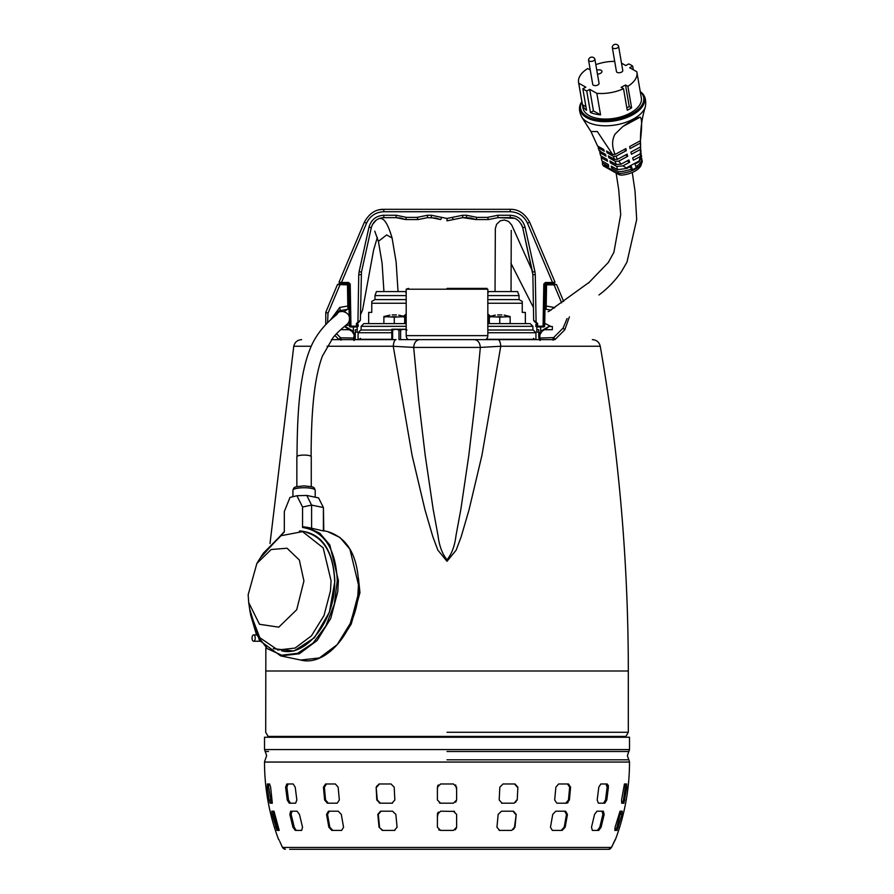 <?xml version="1.0" encoding="UTF-8"?>
<svg xmlns="http://www.w3.org/2000/svg" width="894" height="894" viewBox="0 0 894 894"><rect width="100%" height="100%" fill="white"/><g stroke="black" fill="none" stroke-linecap="round" stroke-linejoin="round"><path stroke-width="1.34" d="M252.041 638.059A3.185 1.587 90 0 1 253.628 634.874A3.185 1.587 90 0 1 255.215 638.059A3.185 1.587 90 0 1 253.628 641.244A3.185 1.587 90 0 1 252.041 638.059M624.493 737.237L625.912 736.421L268.111 736.421L265.708 732.264L265.853 648.049M269.53 737.237L268.111 736.421M327.081 346.257L393.259 346.257L412.1 455.404L424.985 509.826L432.886 536.847L437.87 550.134L447.011 561.287L456.152 550.134L461.136 536.847L469.037 509.826L481.922 455.404L500.763 346.257L600.254 346.257C618.939 453.705 628.292 561.946 628.314 671.003L265.708 671.003M554.917 339.631L419.61 339.631C416.09 340.078 414.112 342.67 413.687 347.42L393.259 346.257C393.617 342.145 394.545 339.932 396.02 339.631L331.462 339.631L339.105 339.631L340.413 337.597L336.513 333.697M410.838 339.631L413.151 339.631M421.99 339.631L432.338 339.631M498.003 339.631C499.489 339.932 500.405 342.145 500.763 346.257L480.335 347.42L475.25 401.361L468.825 455.269L460.902 509.044L455.974 535.729C454.755 545.91 451.761 553.934 447.011 559.8C442.262 553.922 439.267 545.899 438.049 535.729L433.121 509.044L425.198 455.269L418.772 401.361L413.687 347.42L480.335 347.42C479.91 342.67 477.932 340.078 474.412 339.631M447.011 339.631L457.024 339.631M463.695 339.631L466.981 339.631M494.315 339.631L539.06 339.631M366.574 339.631L391.829 339.631M419.61 339.631L399.797 339.631M390.51 339.631L386.119 339.631M407.809 339.217L408.334 339.631A4.805 4.805 0 0 1 406.189 335.63L406.189 289.198L487.833 289.198L485.073 288.404M480.447 339.631L519.191 339.631M452.845 339.631L450.911 339.631M392.622 339.631L392.622 330.02L395.796 329.227L398.97 330.02L398.97 339.631M406.982 338.267L406.982 339.631M400.624 339.631L400.624 330.02L403.797 329.227L406.982 330.02M406.189 329.227L391.796 329.227L391.796 339.631M400.624 330.02L398.97 330.02M392.622 330.02L361.12 330.009L361.12 326.332L406.189 326.332M447.011 288.404L487.029 288.404L447.011 288.404M408.334 339.631L485.688 339.631A4.805 4.805 0 0 0 487.833 335.63L487.833 289.198M408.592 288.404L406.189 289.198M447.011 751.496L628.828 751.496L447.011 751.496M629.51 749.574L629.51 737.237L264.512 737.237L264.512 749.574L629.51 749.574L628.828 751.496L625.509 751.496M268.513 751.496L265.25 751.496M447.011 759.799L628.828 759.799L447.011 759.799M481.978 849.3L498.986 849.3M517.447 849.3L557.163 849.3M578.463 849.3L557.443 849.3M553.453 849.3L388.387 849.3M608.401 785.96L608.3 785.312M621.699 803.192L623.923 803.192L621.699 803.192L621.576 799.996L624.437 783.982L626.66 783.982L626.739 787.189L623.923 803.192M614.804 830.414L617.028 830.414L614.804 830.414L615.106 827.207L620.045 811.204L622.269 811.204L621.933 814.4L617.028 830.414M566.662 803.192L556.85 803.192L554.682 799.996L555.878 787.189L558.638 783.982L568.45 783.982L570.584 787.189L569.4 799.996L566.662 803.192L568.048 802.656M454.521 811.394L453.414 811.204L456.622 814.4L456.622 827.207L453.414 830.414L440.608 830.414L437.412 827.207L437.412 814.4L440.608 811.204L454.521 811.394M438.798 829.856L439.379 830.168L438.798 829.844M438.373 812.11L437.412 816.982M453.414 783.982L456.622 787.189L456.622 799.996L453.414 803.192L440.608 803.192L437.412 799.996L437.412 787.189L440.608 783.982L453.537 783.982M439.367 802.946L440.474 803.192M601.293 849.3L608.635 849.3L611.429 847.434L615.575 839.153A220.337 220.337 0 0 0 629.51 762.057L264.512 762.057A220.337 220.337 0 0 0 278.447 839.153L279.062 839.913M282.113 846.629L279.811 841.511L282.158 846.752L285.387 849.3L282.236 846.886M273.977 811.204L279.219 830.414L276.995 830.414L272.089 814.4L271.754 811.204L273.977 811.204L273.206 811.204L273.553 814.4L278.28 830.213M269.586 783.982L270.625 787.189L272.324 803.192L270.1 803.192L269.116 799.996L267.284 787.189L267.362 783.982L269.586 783.982L268.792 783.982L268.613 786.016M297.076 811.204L299.456 814.4L302.53 827.207L301.68 830.414L295.277 830.414L292.93 827.207L289.846 814.4L290.673 811.204L297.076 811.204M293.21 783.982L295.232 787.189L296.842 799.996L295.623 803.192L289.22 803.192L287.231 799.996L285.622 787.189L286.806 783.982L293.21 783.982M338.256 811.204L341.284 814.4L343.564 827.207L341.676 830.414L331.864 830.414L328.847 827.207L326.567 814.4L328.444 811.204L338.256 811.204M335.384 783.982L338.144 787.189L339.34 799.996L337.172 803.192L327.36 803.192L324.623 799.996L323.438 787.189L325.572 783.982L335.384 783.982M392.544 811.204L395.863 814.4L397.081 827.207L394.366 830.414L382.33 830.414L379.034 827.207L377.816 814.4L380.509 811.204L392.544 811.204M391.024 783.982L394.198 787.189L394.835 799.996L391.974 803.192L379.939 803.192L376.776 799.996L376.151 787.189L378.989 783.982L391.024 783.982M513.514 811.204L516.207 814.4L515 827.207L511.692 830.414L499.657 830.414L496.941 827.207L498.159 814.4L501.478 811.204L513.245 811.204M515.033 783.982L517.872 787.189L517.246 799.996L514.084 803.192L502.048 803.192L499.187 799.996L499.824 787.189L502.998 783.982L514.776 783.982M565.578 811.204L567.455 814.4L565.176 827.207L562.158 830.414L552.347 830.414L550.458 827.207L552.738 814.4L555.777 811.204L565.321 811.204M603.349 811.204L604.176 814.4L601.103 827.207L598.745 830.414L592.342 830.414L591.493 827.207L594.566 814.4L596.946 811.204L603.226 811.204M607.216 783.982L608.401 787.189L606.791 799.996L604.802 803.192L598.399 803.192L597.181 799.996L598.79 787.189L600.813 783.982L607.082 783.982M608.635 849.3L608.646 849.3C609.663 849.501 610.736 848.652 611.865 846.752L608.646 849.3L289.656 849.3M564.036 827.822L563.075 829.442M556.85 803.192L565.712 803.192L568.461 799.996L567.511 802.253M513.815 803.192L501.545 803.192M514.084 803.192L516.743 799.996L515.749 802.242M511.424 830.414L499.131 830.414M514.363 827.822L513.402 829.442M516.207 814.4L514.475 827.207L511.692 830.414M379.939 803.192L379.291 802.946M379.481 783.982L376.642 787.189L376.821 785.96M392.477 803.192L380.207 803.192M394.891 830.414L382.856 830.414L379.034 827.207M329.394 811.204L327.528 814.4L329.819 827.207L332.836 830.414L331.976 830.213M326.511 783.982L324.366 787.189L325.572 799.996L328.31 803.192L327.36 802.946M323.438 787.189L324.366 787.189L324.455 785.971M291.947 811.204L291.142 814.4L294.238 827.207L296.026 830.213M267.284 787.189L268.714 787.189L271.34 802.957M278.492 830.414L279.219 830.414M271.553 803.192L272.324 803.192M296.596 830.414L301.68 830.414M288.058 783.982L286.885 787.189L288.505 799.996L290.483 803.192L295.623 803.192M332.836 830.414L341.676 830.414M328.31 803.192L337.172 803.192M381.023 811.204L378.318 814.4L379.548 827.207M455.225 829.856L456.555 827.833M456.622 814.4L456.622 816.982M438.317 812.165L437.647 813.182M437.635 813.205L437.412 814.4M376.151 787.189L377.279 799.996L380.442 803.192M455.694 802.242L456.622 799.996L456.622 795.805M455.683 784.921L456.622 789.748M438.339 784.932L437.647 785.96M437.647 785.971L437.412 789.76M439.379 802.946L440.608 803.192M515.704 814.4L513 811.204L501.478 811.204M517.872 787.189L517.246 799.996M517.38 787.189L514.542 783.982M552.347 830.414L561.186 830.414L564.203 827.207L565.176 827.207M567.455 814.4L566.494 814.4L564.203 827.207M566.494 814.4L564.628 811.204M570.584 787.189L569.657 787.189L568.461 799.996L569.4 799.996M569.657 787.189L567.522 783.982M592.342 830.414L597.427 830.414L599.785 827.207L601.103 827.207M604.176 814.4L602.891 814.4L599.785 827.207M602.891 814.4L602.075 811.204L596.946 811.204M598.399 803.192L603.539 803.192L605.517 799.996L606.791 799.996M608.401 787.189L607.138 787.189L605.517 799.996M607.138 787.189L605.964 783.982M615.53 830.414L616.949 827.207L618.436 827.207M621.933 814.4L620.47 814.4L620.816 811.204L616.949 827.207M622.481 803.192L623.464 799.996L622.481 803.192M626.739 787.189L625.308 787.189L623.464 799.996L624.917 799.996M625.308 787.189L625.23 783.982M616.882 827.419L616.569 828.369M616.547 828.425L615.955 829.856M599.36 828.414L598.756 829.442M577.982 849.3L588.487 849.3M304.038 849.3L315.548 849.3M302.742 849.3L305.536 849.3M386.532 849.3L354.549 849.3M336.613 849.3L330.311 849.3M357.991 849.3L377.302 849.3M395.036 849.3L435.68 849.3M435.702 849.3L447.011 849.3M248.152 594.778L256.869 563.443L271.173 549.519L287.063 548.234L299.334 560.002L303.926 580.955L296.719 609.708L278.816 627.152L259.495 624.291L248.711 602.601L248.152 594.778M256.869 563.443L262.098 555.018L281.051 535.696L302.541 531.628L323.17 547.843L331.071 580.698L330.478 590.822L324.008 615.53L311.447 635.846L295.087 648.072L277.866 650.005L259.785 637.679L250.141 612.424L248.711 602.601M349.308 626.549L358.203 596.6L358.65 581.659M358.472 578.384L359.969 592.644L351.253 623.978L347.822 629.488M311.268 486.66L311.268 456.711A7.208 1.632 180 0 0 304.061 455.08A7.208 1.632 180 0 0 296.853 456.711L296.853 486.66M612.289 47.371L616.458 71.576A3.207 1.676 -9.8 0 0 619.62 72.716A3.207 1.676 -9.8 0 0 622.772 70.481L618.603 46.287A3.207 1.676 170.2 0 1 615.441 48.522A3.207 1.676 170.2 0 1 612.949 48.175A3.207 1.676 170.2 0 1 612.289 47.371A3.207 1.676 170.2 0 1 612.289 47.069A3.33 3.33 0 0 1 618.492 45.996A3.207 1.676 170.2 0 1 618.603 46.287M588.565 60.211L592.733 84.416A3.207 1.676 -9.8 0 0 595.896 85.567A3.207 1.676 -9.8 0 0 599.047 83.321L594.879 59.127A3.207 1.676 170.2 0 1 591.716 61.362A3.207 1.676 170.2 0 1 589.224 61.015A3.207 1.676 170.2 0 1 588.565 60.211A3.207 1.676 170.2 0 1 588.565 59.909A3.33 3.33 0 0 1 594.778 58.836A3.207 1.676 170.2 0 1 594.879 59.127M594.219 58.311A3.207 1.676 170.2 0 1 594.778 58.836M323.74 531.025L311.604 528.231L311.604 505.088L302.563 507.01L302.563 527.482L303.58 526.823L307.424 527.359L303.692 526.845M249.649 609.026L259.405 640.383L280.638 655.872L299.356 653.76L317.113 640.495L330.724 618.458L337.764 591.616L338.401 580.631L329.83 544.994L319.907 533.293L307.424 527.359L311.604 528.231M300.116 530.958L299.322 531.159L300.116 530.958C321.65 533.059 333.227 549.821 334.859 581.234L329.394 612.2L314.453 637.701L293.958 651.022L273.34 648.631M263.104 553.442L284.326 531.997L284.326 511.524L289.98 497.444L296.897 495.734L302.563 507.01M280.638 655.872L300.697 660.051L319.404 657.939L337.161 644.675L350.783 622.649L357.812 595.795L358.46 584.81L349.889 549.173L339.966 537.473L327.483 531.55L323.404 530.701L323.404 507.546L323.796 530.779M306.765 495.444L318.566 497.902L323.404 507.546L311.604 505.088L306.765 495.444L296.897 495.734M379.615 218.348L380.341 218.538C384.308 218.203 388.219 224.696 392.086 238.005L386.633 234.921L378.408 241.369L382.084 263.182L383.939 291.589M588.598 282.996L589.325 282.202A8.001 4.772 52.6 0 0 589.291 282.236A8.001 4.772 52.6 0 0 588.71 282.828A8.001 4.772 52.6 0 0 588.61 282.985M602.645 161.311A20.026 10.471 -9.8 0 0 602.332 162.864L608.736 166.452A132.446 94.865 119.3 0 0 608.311 164.485L601.93 160.909L601.193 157.702L607.507 161.244A132.446 94.865 119.3 0 0 606.981 159.322L600.701 155.802L599.818 152.673L606.031 156.159A132.446 94.865 119.3 0 0 605.417 154.282L599.248 150.829L598.22 147.801L604.31 151.209A132.446 94.865 119.3 0 0 603.606 149.387L597.572 146.013L590.934 131.519L582.106 117.65A33.234 17.388 -9.8 0 0 612.982 125.328A33.234 17.388 -9.8 0 0 645.39 106.744C642.127 117.058 640.495 128.133 640.473 139.967A21.702 11.354 170.2 0 1 640.428 140.727C642.115 126.132 642.026 118.276 640.138 117.148C636.439 118.03 630.672 121.159 622.839 126.512L614.983 134.201C611.787 140.257 611.831 146.996 615.128 154.427A21.702 11.354 170.2 0 1 612.558 154.405L606.523 151.03A132.446 94.865 119.3 0 1 607.238 152.852L613.329 156.26L614.524 159.378L608.345 155.925A132.446 94.865 119.3 0 1 608.959 157.791L615.184 161.278L616.189 164.474L609.909 160.954A132.446 94.865 119.3 0 1 610.434 162.876L616.748 166.418L617.609 169.692L611.228 166.116A132.446 94.865 119.3 0 1 611.664 168.094L618.067 171.682L618.503 173.715L604.12 165.39M602.712 164.876L602.332 162.864M590.934 131.519L597.337 131.541L612.558 154.405M581.893 101.76A32.016 16.74 -9.8 0 0 612.166 119.919A32.016 16.74 -9.8 0 0 640.26 91.691M578.574 82.483L582.977 108.029A29.614 15.489 -9.8 0 0 612.166 118.656A29.614 15.489 -9.8 0 0 641.344 97.96L636.941 72.414A29.614 15.489 170.2 0 1 627.89 86.316L631.6 107.839A29.614 15.489 170.2 0 1 627.23 110.197L623.52 88.685A29.614 15.489 170.2 0 1 607.752 93.099A29.614 15.489 170.2 0 1 596.834 93.334L600.544 114.845A29.614 15.489 170.2 0 1 590.453 112.488L586.743 90.976A29.614 15.489 170.2 0 1 582.843 88.785L586.553 110.297A29.614 15.489 170.2 0 1 582.441 104.71L578.731 83.198A29.614 15.489 170.2 0 1 578.574 82.483A29.614 15.489 170.2 0 1 587.615 68.581L590.208 69.766M595.829 64.636A29.614 15.489 170.2 0 1 607.752 61.798A29.614 15.489 170.2 0 1 614.703 61.373M621.509 63.15L625.789 65.541L628.773 63.932A29.614 15.489 170.2 0 1 632.673 66.111L633.298 69.754M632.673 66.111L629.678 67.732L636.785 71.71A29.614 15.489 170.2 0 1 636.941 72.414M596.779 70.134A4.001 2.09 170.2 0 1 598.008 69.877A4.001 2.09 170.2 0 1 601.953 71.308A4.001 2.09 170.2 0 1 598.008 74.101A4.001 2.09 170.2 0 1 597.471 74.157M603.316 165.871L619.285 174.811L621.531 175.146A19.21 10.046 -9.8 0 0 640.819 165.893L642.261 161.535L641.277 158.406M619.285 174.811L618.503 173.715M618.067 171.682A20.026 10.471 -9.8 0 0 630.304 169.447C633.444 169.849 635.891 168.53 637.657 165.468L635.857 166.44L634.908 164.083L639.143 161.792L641.635 156.685L640.685 152.874M641.21 153.176L640.126 156.584L633.41 160.216A50.913 23.523 -118.4 0 1 632.617 157.947L640.327 153.779L641.009 151.041L640.138 147.108M639.702 141.129L640.484 141.565L640.618 145.253L640.495 141.922A21.378 11.175 170.2 0 1 640.428 142.995L630.058 148.616A50.913 23.523 -118.4 0 1 629.655 146.56L640.428 140.727M637.657 165.468A20.026 10.471 -9.8 0 0 641.926 158.763M640.618 145.253A20.908 10.94 170.2 0 1 640.439 146.94L640.428 142.995M640.741 147.443L640.439 149.41L631.477 154.271A50.913 23.523 -118.4 0 1 630.885 152.114L640.439 146.94M640.327 153.779L640.439 149.41M639.143 161.792L640.126 156.584M616.748 166.418L622.962 165.871L626.929 168.407L631.164 166.116L632.103 168.463L630.304 169.447M629.51 167.01L632.103 168.463M611.664 168.094L613.228 167.245M617.609 169.692L626.929 168.407M627.219 160.875L629.667 162.239L622.962 165.871M610.434 162.876L611.909 162.082M616.189 164.474L621.162 164.15L628.873 159.97A50.913 23.523 61.6 0 0 629.667 162.239M615.184 161.278L618.76 161.143L621.162 164.15M625.487 155.042L627.722 156.294L618.76 161.143M608.959 157.791L610.345 157.042M614.524 159.378A20.908 10.94 -9.8 0 0 617.575 159.311L627.141 154.137A50.913 23.523 61.6 0 0 627.722 156.294M613.329 156.26A21.378 11.175 -9.8 0 0 615.932 156.26L617.575 159.311M624.247 149.488L626.303 150.639L615.932 156.26M607.238 152.852L608.523 152.148M615.128 154.427L625.901 148.594A50.913 23.523 61.6 0 0 626.303 150.639M598.22 147.801L598.276 146.359M599.818 152.673L600.12 150.706M601.193 157.702L601.438 156.215M578.731 83.198L585.827 87.176L582.843 88.785M586.743 90.976L589.727 89.355L596.834 93.334M623.52 88.685L621.162 87.366L625.532 84.997L627.89 86.316M590.453 112.488L593.437 110.867L589.727 89.355M600.544 114.845L593.437 110.867M631.6 107.839L629.242 106.52L626.817 107.828M625.532 84.997L629.242 106.52M585.928 106.665L582.441 104.71M325.74 324.578L325.796 312.285L337.463 284.571L347.453 284.08L346.157 284.08L348.247 284.862L337.463 284.571L325.796 312.285L328.009 313.213L327.595 322.667M334.881 335.462L338.714 339.295M340.659 310.553L348.001 309.257L340.29 310.609L333.797 317.068L336.848 312.107M338.2 284.08L339.943 284.08L339.943 284.873L328.009 313.213M339.943 284.08L347.453 284.08L348.247 284.862L348.66 308.452L348.626 306.016L348.001 309.257L347.822 306.039L348.626 306.016M354.158 340.391L354.963 339.564L354.963 338.055L354.158 338.055L354.158 340.379L354.963 339.564L354.963 334.915L352.56 330.758L349.543 329.014L349.141 329.707L344.492 326.5M353.767 340.379L353.778 338.055L340.96 337.831L340.916 340.234M350.794 329.741L351.431 330.098L350.794 329.741M349.543 329.014L345.375 326.612A0.805 0.805 0 0 0 344.983 326.5A0.805 0.805 0 0 1 345.375 326.612M351.431 330.098L352.56 330.758L352.158 331.451L349.141 329.707L340.737 329.662M347.9 309.268L346.291 309.559L347.9 309.268M339.519 310.788L337.485 311.671M330.556 319.873L339.731 307.458L340.29 310.609L335.161 313.85L339.564 310.777M348.649 289.678L349.509 289.678L348.649 289.678L348.559 302.496M339.921 310.844L334.401 316.565M348.593 304.418L347.788 304.094M349.755 304.094L348.917 304.094L348.883 302.485L349.733 302.485M383.872 323.606L383.872 317.124L386.119 316.733L394.276 317.124L394.276 323.606M404.68 323.606L404.68 316.733L402.434 316.733L404.68 317.124M402.434 316.733L394.276 317.124M386.119 316.733L383.872 317.124M392.03 316.733L396.523 316.733M389.885 315.124L383.872 316.543M396.355 314.9L392.209 314.9M489.342 323.606L489.342 317.124L491.588 316.733L499.746 317.124L499.746 323.606M510.15 323.606L510.15 316.733L507.904 316.733L510.15 317.124M507.904 316.733L499.746 317.124M491.588 316.733L489.342 317.124M497.5 316.733L501.992 316.733M495.343 315.124L489.342 316.543M501.813 314.9L497.667 314.9M487.833 293.4L488.493 291.589L517.592 291.589L519.056 295.59L519.056 299.591L522.252 301.446L522.252 312.397L525.37 312.397L525.37 323.606M519.056 295.59L487.833 295.59M519.056 299.591L487.833 299.591M522.252 301.446L522.252 303.245L487.833 303.245M544.681 326.198L545.027 306.486L544.368 306.486L544.033 326.198L543.083 326.981L544.033 326.198L544.681 326.198L543.876 326.981M544.692 287.276L545.362 287.276L545.418 284.068L544.748 284.068L545.418 283.275L544.614 284.068L545.418 283.275L544.614 284.068L544.692 287.276M538.747 337.708L538.747 329.707L536.825 329.707L536.825 326.176L537.618 326.981A0.805 0.805 0 0 1 536.825 326.176L536.825 323.784L536.825 324.578L535.864 324.578L535.864 326.5L536.825 326.5M357.198 324.578L358.159 324.578L358.159 326.5L357.198 326.5M539.06 338.982L539.06 334.915L541.462 330.758L544.491 329.014L540.635 331.361L540.658 326.981M353.365 326.981L353.365 331.339M354.963 338.982A2.727 2.727 0 0 0 355.287 337.708L355.287 329.707L357.198 329.707L357.198 326.176A0.805 0.805 0 0 1 356.404 326.981L355.287 326.981M536.825 329.707L536.825 332.099L538.747 332.099M357.198 329.707L357.198 332.099L355.287 332.099M553.453 282.359L555.006 282.169L554.269 283.275L545.418 283.275L544.614 284.068L546.212 283.275M340.636 278.336L364.35 222.226L366.562 223.165L341.497 282.482L348.604 282.482L350.213 284.057L348.604 283.275L349.409 284.068L348.604 283.275L349.409 284.068L348.604 283.275L339.765 283.275L339.027 282.169L341.474 282.482M349.331 287.276L348.671 287.276L349.465 287.276L349.409 284.068L350.146 326.198L350.951 326.187L349.99 326.198L350.627 326.981L350.146 326.198L350.951 326.981L356.404 326.981L357.198 326.176L357.198 323.784L358.494 322.488L357.198 323.784L356.404 323.449L357.198 323.784L356.404 323.449L360.36 320.309L358.494 322.488L357.935 321.918L358.751 274.648L359.12 271.631L361.455 272.134L371.312 227.679C373.144 221.421 377.313 218.069 383.817 217.644L396.109 217.644L383.817 217.644L383.817 215.253L396.109 215.253L396.109 217.644L405.518 219.566L406.457 217.365L417.129 217.365L427.477 215.253L427.477 217.644L418.068 219.566L405.518 219.566L400.981 218.147M349.174 316.375L349.006 306.486L349.655 306.486L349.99 326.198L349.8 306.486M544.368 306.486L544.033 326.198M533.897 320.857A0.805 0.805 0 0 1 533.662 320.309L537.618 323.449L536.825 323.784L535.528 322.488L536.087 321.918L535.528 322.488L533.897 320.857L535.528 322.488M514.329 218.326L497.913 217.644L510.206 217.644L510.206 215.253C517.928 215.767 522.878 219.734 525.057 227.165L534.914 271.631L532.567 272.134L522.711 227.679L532.869 274.681L533.662 320.309M543.083 326.981L543.083 326.187L543.876 326.198L543.083 326.981L537.618 326.981L536.825 326.176M357.198 326.176L356.404 326.981M361.455 272.134L360.36 320.309L358.494 322.488L357.935 321.918M543.876 326.198L544.614 284.068L543.809 284.057L545.418 282.482L545.418 283.275L552.526 283.275L552.526 282.482L527.46 223.165L529.673 222.226C524.867 213.454 518.375 209.151 510.206 209.319C518.375 209.151 524.867 213.454 529.673 222.226L555.006 282.169L554.269 283.275M350.213 284.057L350.951 326.187L350.146 326.198M339.765 282.258L339.027 282.169L364.35 222.226C369.155 213.454 375.648 209.151 383.817 209.319L379.425 209.777M396.109 217.644L400.747 218.091M417.129 217.365L418.068 219.566L405.518 219.566M427.477 217.644L435.97 218.091M436.205 218.147L440.742 219.566L441.681 217.365L447.011 218.449L447.011 220.84L453.292 219.566L452.342 217.365L462.701 215.253L462.701 217.644L453.292 219.566M427.477 215.253L431.321 215.253L431.321 217.644L440.742 219.566M462.701 215.253L466.545 215.253L466.545 217.644L462.701 217.644L475.954 219.566L488.504 219.566L487.565 217.365L497.913 215.253L497.913 217.644L488.504 219.566M466.545 217.644L471.183 218.091M471.429 218.147L475.954 219.566L476.893 217.365L487.565 217.365M525.057 227.165L522.711 227.679L521.504 224.416M517.849 220.181L516.352 219.209M522.711 227.679C520.051 220.784 515.883 217.443 510.206 217.644M356.404 323.449L356.404 326.187L350.951 326.187L350.951 326.981M372.519 224.416L376.173 220.181M377.67 219.209L379.704 218.326M341.497 282.482L341.497 283.275M536.825 323.784L537.618 323.449L536.825 323.784M510.206 209.319L383.817 209.319L510.206 209.319L510.206 211.733C518.241 212.09 523.996 215.901 527.46 223.165M406.189 323.606L363.847 323.606L361.12 326.332M368.652 323.606L368.652 312.397L371.77 312.397L371.77 303.245L406.189 303.245M406.189 293.4L405.53 291.589L376.43 291.589L374.977 295.59L374.977 299.591L406.189 299.591M374.977 299.591L371.77 301.446L371.77 303.245L371.77 301.446M374.977 295.59L406.189 295.59M489.342 319.281L487.833 314.844M406.189 314.844L404.68 319.281M487.833 326.332L532.902 326.332L532.902 330.009L487.833 330.009L530.5 330.009M533.215 330.009L535.942 332.736L535.942 339.295L486.124 339.295M532.902 326.332L530.176 323.606L487.833 323.606M487.833 319.247L489.197 319.281L489.197 323.606M404.837 323.606L404.837 319.281L406.189 319.247M391.796 339.295L358.081 339.295L358.081 332.736L360.807 330.009L391.796 330.009M363.523 330.009L360.807 330.009M569.4 316.901L564.784 329.819L555.308 339.295L560.56 334.043M556.56 284.571L554.079 284.873L554.079 284.08L556.56 284.571L563.645 301.412M563.131 328.076L553.609 337.597L555.308 339.295L564.784 329.819L563.097 328.12L567.075 318.532M552.347 326.5L549.05 326.5A0.805 0.805 0 0 0 548.648 326.612L544.491 329.014L544.882 329.707L552.347 329.707L552.347 326.578L551.218 326.5L552.347 326.578M539.864 334.915L539.06 334.915L539.06 338.055L539.864 338.055L539.864 334.915L541.865 331.451L549.05 326.5A0.805 0.805 0 0 0 548.648 326.612M553.609 337.597L540.244 338.055L540.267 340.379M554.872 307.581L546.2 306.039L546.569 284.08L554.079 284.08L546.569 284.08L547.866 284.08L545.776 284.862L545.407 306.016L546.2 306.039L546.022 309.257L550.961 310.129M546.1 328.768L549.05 326.5M541.462 330.758L540.658 331.339L541.462 330.758L541.865 331.451M561.644 302.854L554.079 284.873L545.776 284.862L545.686 289.678M539.674 332.568L539.071 334.647M539.373 339.564L539.06 338.055M545.362 308.452L545.429 304.418L545.362 308.452L546.122 309.268L546.156 308.464M547.731 309.559L546.122 309.268L547.731 309.559M545.429 304.418L545.664 291.288L544.491 291.276M545.776 284.862L545.698 289.365L544.513 289.678L545.374 289.678L545.139 302.485L544.29 302.485M545.105 304.094L544.267 304.094L545.105 304.094M546.335 289.678L545.374 289.678M447.011 732.264L628.314 732.264L447.011 732.264M270.01 543.53L293.768 346.257L311.257 346.257M406.189 335.63L487.833 335.63M629.51 762.057L264.512 762.057M282.593 847.434L611.429 847.434M273.553 814.4L272.089 814.4M277.073 827.207L275.587 827.207M270.558 799.996L269.116 799.996M291.142 814.4L289.846 814.4M294.238 827.207L292.93 827.207M286.885 787.189L285.622 787.189M288.505 799.996L287.231 799.996M327.528 814.4L326.567 814.4M329.819 827.207L328.847 827.207M325.572 799.996L324.623 799.996M327.483 531.55L327.483 531.55C347.218 537.495 357.634 555.286 358.717 584.944C359.779 626.079 328.355 667.337 300.697 660.051M292.919 490.281C294.316 486.805 293.176 486.995 304.061 485.9C314.945 486.995 313.805 486.805 315.202 490.281A11.141 2.526 180 0 0 304.061 487.744A11.141 2.526 180 0 0 292.919 490.281L292.919 496.718M302.563 527.482C324.187 530.969 335.764 548.692 337.273 580.642L334.322 604.109L325.897 625.901L313.101 643.054L297.668 653.29L281.666 655.224L267.25 648.597L256.343 634.304L250.432 614.256M338.401 580.631L337.273 580.642M581.882 101.704A32.754 17.131 -9.8 0 0 612.312 121.182A32.754 17.131 -9.8 0 0 640.439 108.979A32.754 17.131 -9.8 0 0 640.26 91.635M618.458 173.481A20.014 10.471 -9.8 0 0 642.227 160.618M639.411 160.819L626.113 168.016M622.839 126.512L640.138 117.148M339.731 307.458L347.822 306.039L347.453 284.08M352.158 331.451L354.158 334.915L353.778 338.055M341.676 328.847L341.676 329.707M354.158 334.915L354.963 334.915M333.92 316.968L339.128 311.011M348.369 291.288L349.532 291.276M544.614 284.068L543.809 284.057L543.083 326.187L537.618 326.187L537.618 323.449M361.154 274.681L358.751 274.648L361.154 274.681M359.12 271.631L368.976 227.165L371.312 227.679M396.109 215.253L406.457 217.365M431.321 215.253L441.681 217.365M447.011 218.449L452.342 217.365M466.545 215.253L476.893 217.365M497.913 215.253L510.206 215.253M534.914 271.631L535.271 274.648L532.869 274.681M535.271 274.648L536.087 321.918M545.418 282.482L552.526 282.482M348.604 282.482L348.604 283.275M368.976 227.165C371.144 219.734 376.095 215.767 383.817 215.253M366.562 223.165C370.027 215.901 375.782 212.09 383.817 211.733L510.206 211.733M383.817 209.319L383.817 211.733M535.942 332.736L487.833 332.736M391.796 332.736L358.081 332.736M540.244 338.055L539.864 340.379M553.107 340.234L553.062 337.831M554.191 308.028L554.291 307.458M256.265 634.874L253.628 634.874M259.986 641.244L253.628 641.244M628.314 671.003L628.314 732.264L625.912 736.421M293.768 346.257C294.796 342.145 297.423 339.932 301.658 339.631M600.254 346.257C599.226 342.145 596.6 339.932 592.364 339.631M533.539 338.345L534.824 339.631M360.483 338.345L359.209 339.631M628.828 751.496L627.353 755.654L629.51 761.722M264.512 749.574L266.669 755.654L264.512 761.722M615.575 839.153L614.726 840.382M278.447 839.153L279.297 840.382M614.178 841.623L611.865 846.752M282.158 846.752L282.627 847.646M283.208 848.406L284.728 849.233M315.202 490.281L315.202 497.198M306.374 532.422C324.097 537.618 333.518 553.934 334.647 581.357C335.686 619.631 306.273 657.593 281.699 650.81M284.326 531.528L260.299 557.923M374.754 231.155L378.408 241.369M344.134 311.682L347.285 309.38M348.638 306.921L349.71 304.094M342.1 311.447L338.468 311.905L335.485 314.219M342 311.458L342.748 311.458C348.101 312.777 350.269 315.861 349.23 320.711C348.615 324.835 343.285 325.718 333.149 337.474L322.388 356.125C313.246 380.699 311.235 417.956 311.101 456.711M297.02 456.711C297.21 415.218 299.334 375.815 309.972 349.23C318.443 327.182 336.803 314.956 336.993 314.353L336.982 314.375M377.346 237.435L373.658 249.817L362.551 310.084L360.461 314.789M349.319 324.913L345.43 325.718M392.086 238.005L396.131 262.02L398.031 291.589M616.122 173.045L618.693 189.651L620.715 214.594L613.887 252.343L608.311 262.467L589.325 282.202L549.285 311.101M598.991 294.964C607.92 288.315 615.463 280.437 621.643 271.34L626.985 262.098L636.696 219.522L635.031 191.126L632.259 172.497M640.205 91.601C644.764 94.54 646.496 99.592 645.39 106.744M581.916 101.648C578.608 105.95 578.675 111.281 582.106 117.65M404.68 316.543L398.69 315.113M510.15 316.543L504.16 315.113M348.671 287.276L348.604 284.068L347.811 283.275M350.146 326.981L349.342 326.198L349.252 320.655M529.673 222.226L530.008 223.064L529.673 222.226M487.833 314.051L490.448 316.185M406.189 314.051L403.574 316.185M511.044 291.589L511.256 230.384M532.254 270.726L511.726 225.053L508.552 221.41L504.417 219.98L500.227 220.818L496.595 224.316L495.343 228.573L495.041 291.589M548.123 311.682L549.374 311.056M510.943 263.261L533.439 307.525M544.725 323.304L551.006 326.5"/></g></svg>
